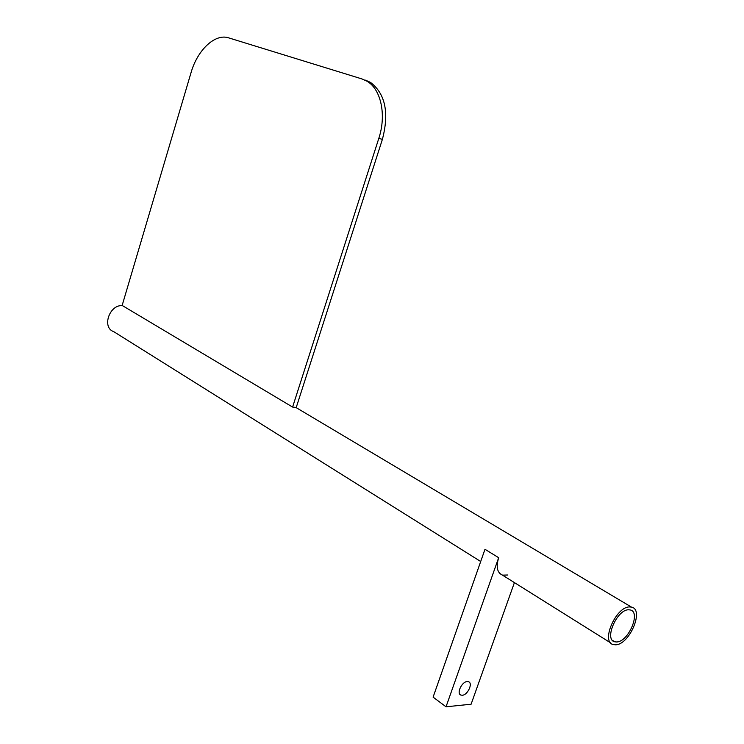 <?xml version="1.0" encoding="UTF-8"?>
<svg xmlns="http://www.w3.org/2000/svg" width="744" height="744" viewBox="0 0 744 744"><rect width="100%" height="100%" fill="white"/><g stroke="black" fill="none" stroke-linecap="round" stroke-linejoin="round"><path stroke-width="1.12" d="M292.597 407.07L378.826 138.319C386.592 115.032 381.049 89.215 366.987 81.208L361.956 78.938L228.659 37.86C215.062 33.248 197.42 50.034 191.05 72.614L122.146 305.449L292.597 407.07L296.242 407.461L382.379 139.398C389.335 112.79 385.383 93.8 370.512 82.417L365.481 80.147M628.699 609.801C617.036 609.197 603.756 639.794 614.776 641.793L616.571 641.97C628.355 642.165 641.291 611.903 630.215 609.959L628.699 609.801M615.502 644.797C629.378 644.983 644.564 609.41 631.526 607.132L629.777 606.946C616.06 606.193 600.399 642.23 613.363 644.583L615.502 644.797M122.369 305.589C109.247 304.622 101.64 327.741 113.739 331.657L480.698 561.497M467.176 681.551C461.792 681.662 456.249 693.641 460.899 695.073L462.312 695.249C467.716 695.073 473.193 683.141 468.525 681.727L467.176 681.551M507.734 575L502.507 575.149C497.159 572.768 495.885 566.956 498.666 557.702L446.028 706.8L471.101 704.215L514.411 582.608M498.666 557.702L484.986 549.286L433.101 697.128L446.028 706.8M378.826 138.319L382.379 139.398M366.987 81.208L370.512 82.417M614.776 641.793L612.461 640.342M631.526 607.132L295.796 407.414M610.647 642.881L499.661 573.364M460.899 695.073L459.941 694.366"/></g></svg>

